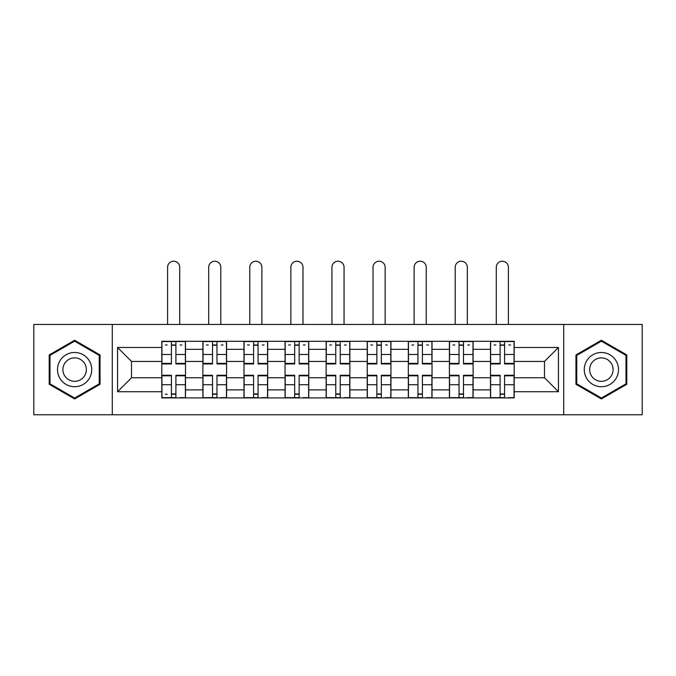<?xml version="1.0" encoding="UTF-8"?>
<svg xmlns="http://www.w3.org/2000/svg" width="676" height="676" viewBox="0 0 676 676"><rect width="100%" height="100%" fill="white"/><g stroke="black" fill="none" stroke-linecap="round" stroke-linejoin="round"><path stroke-width="1.01" d="M563.716 414.777L642.2 414.777L642.2 324.438L33.8 324.438L33.8 414.777L563.716 414.777L563.716 324.438M202.885 397.919L202.885 349.323L185.503 349.323L185.503 397.919M185.503 349.323L185.503 341.295M202.885 349.323L202.885 341.295M226.595 341.295L226.595 397.919M243.977 397.919L243.977 341.295M267.679 341.295L267.679 397.919M285.061 397.919L285.061 341.295M308.763 341.295L308.763 397.919M326.145 397.919L326.145 341.295M349.855 341.295L349.855 397.919M367.237 397.919L367.237 341.295M390.939 341.295L390.939 397.919M408.321 397.919L408.321 341.295M432.023 341.295L432.023 397.919M449.405 397.919L449.405 341.295M473.115 341.295L473.115 397.919M490.497 397.919L490.497 341.295M490.497 377.766L473.115 377.766M449.405 377.766L432.023 377.766M408.321 377.766L390.939 377.766M367.237 377.766L349.855 377.766M326.145 377.766L308.763 377.766M285.061 377.766L267.679 377.766M243.977 377.766L226.595 377.766M202.885 377.766L185.503 377.766M490.497 361.44L473.115 361.44M449.405 361.44L432.023 361.44M408.321 361.44L390.939 361.44M367.237 361.44L349.855 361.44M326.145 361.44L308.763 361.44M285.061 361.44L267.679 361.44M243.977 361.44L226.595 361.44M202.885 361.44L185.503 361.44M131.516 377.766L161.801 377.766L161.801 361.44L131.516 361.44L131.516 377.766L117.556 391.725L117.556 347.481L161.801 347.481L161.801 361.44M514.199 361.44L514.199 377.766L544.484 377.766L544.484 361.44L514.199 361.44L514.199 341.295L161.801 341.295L161.801 347.481M514.199 347.481L558.444 347.481L558.444 391.725L514.199 391.725L514.199 377.766M161.801 377.766L161.801 397.919L514.199 397.919L514.199 391.725M161.801 391.725L117.556 391.725M112.284 414.777L112.284 324.438M100.04 354.934L74.622 340.256L49.204 354.934L49.204 384.281L74.622 398.95L100.04 384.281L100.04 354.934M626.796 354.934L601.378 340.256L575.96 354.934L575.96 384.281L601.378 398.95L626.796 384.281L626.796 354.934M175.895 393.964L171.417 393.964M171.417 345.242L175.895 345.242M216.979 393.964L212.501 393.964M212.501 345.242L216.979 345.242M258.063 393.964L253.585 393.964M253.585 345.242L258.063 345.242M299.155 393.964L294.677 393.964M294.677 345.242L299.155 345.242M340.239 393.964L335.761 393.964M335.761 345.242L340.239 345.242M381.323 393.964L376.845 393.964M376.845 345.242L381.323 345.242M422.415 393.964L417.937 393.964M417.937 345.242L422.415 345.242M463.499 393.964L459.021 393.964M459.021 345.242L463.499 345.242M504.583 393.964L500.105 393.964M500.105 345.242L504.583 345.242M117.556 347.481L131.516 361.44M544.484 377.766L558.444 391.725M544.484 361.44L558.444 347.481M179.715 324.438L179.715 267.282A6.059 6.059 90 0 0 173.656 261.223A6.059 6.059 90 0 0 167.597 267.282L167.597 324.438M175.895 363.941L175.895 341.557L185.376 341.557L185.376 363.941L175.895 363.941M171.417 344.98L175.895 344.98M165.358 344.98L167.2 344.98M180.103 344.98L181.945 344.98M171.417 341.557L161.936 341.557L161.936 363.941L171.417 363.941L171.417 341.557L175.895 341.557M171.417 375.264L171.417 397.657L161.936 397.657L161.936 375.264L171.417 375.264M175.895 394.235L171.417 394.235M167.2 394.235L165.358 394.235M180.103 397.657L185.376 397.657L185.376 375.264L175.895 375.264L175.895 397.657L167.597 397.657M185.376 397.657L179.715 397.657M220.798 324.438L220.798 267.282A6.059 6.059 79 0 0 214.74 261.223A6.059 6.059 79 0 0 208.681 267.282L208.681 324.438M216.979 363.941L216.979 341.557L226.46 341.557L226.46 363.941L216.979 363.941M212.501 344.98L216.979 344.98M206.442 344.98L208.284 344.98M221.196 344.98L223.038 344.98M212.501 341.557L203.02 341.557L203.02 363.941L212.501 363.941L212.501 341.557L216.979 341.557M261.882 324.438L261.882 267.282A6.059 6.059 79 0 0 255.824 261.223A6.059 6.059 79 0 0 249.765 267.282L249.765 324.438M258.063 363.941L258.063 341.557L267.544 341.557L267.544 363.941L258.063 363.941M253.585 344.98L258.063 344.98M247.534 344.98L249.376 344.98M262.28 344.98L264.122 344.98M253.585 341.557L244.104 341.557L244.104 363.941L253.585 363.941L253.585 341.557L258.063 341.557M59.801 378.163A17.12 17.12 0 0 0 83.182 384.433A17.12 17.12 0 0 0 89.452 361.043A17.12 17.12 0 0 0 66.062 354.782A17.12 17.12 0 0 0 59.801 378.163M64.474 375.467A11.72 11.72 0 0 0 80.486 379.751A11.72 11.72 0 0 0 84.77 363.747A11.72 11.72 0 0 0 68.766 359.455A11.72 11.72 0 0 0 64.474 375.467M74.622 341.169L99.245 355.39L99.245 383.824L74.622 398.037L49.999 383.824L49.999 355.39L74.622 341.169M586.548 378.163A17.12 17.12 0 0 0 609.938 384.433A17.12 17.12 0 0 0 616.199 361.043A17.12 17.12 0 0 0 592.818 354.782A17.12 17.12 0 0 0 586.548 378.163M591.23 375.467A11.72 11.72 0 0 0 607.234 379.751A11.72 11.72 0 0 0 611.527 363.747A11.72 11.72 0 0 0 595.514 359.455A11.72 11.72 0 0 0 591.23 375.467M601.378 341.169L626.001 355.39L626.001 383.824L601.378 398.037L576.755 383.824L576.755 355.39L601.378 341.169M212.501 375.822L203.02 375.822L203.02 375.264L212.501 375.264L212.501 397.657L203.02 397.657L208.284 397.657M203.02 375.822L203.02 397.657M216.979 394.235L212.501 394.235M221.196 397.657L226.46 397.657L226.46 375.264L216.979 375.264L216.979 397.657L208.681 397.657M226.46 397.657L220.798 397.657M253.585 375.822L244.104 375.822L244.104 375.264L253.585 375.264L253.585 397.657L244.104 397.657L249.376 397.657M244.104 375.822L244.104 397.657M258.063 394.235L253.585 394.235M262.28 397.657L267.544 397.657L267.544 375.264L258.063 375.264L258.063 397.657L249.765 397.657M267.544 397.657L261.882 397.657M302.975 324.438L302.975 267.282A6.059 6.059 79 0 0 296.916 261.223A6.059 6.059 79 0 0 290.857 267.282L290.857 324.438M299.155 363.941L299.155 341.557L308.636 341.557L308.636 363.941L299.155 363.941M294.677 344.98L299.155 344.98M288.618 344.98L290.46 344.98M303.363 344.98L305.206 344.98M294.677 341.557L285.196 341.557L285.196 363.941L294.677 363.941L294.677 341.557L299.155 341.557M344.059 324.438L344.059 267.282A6.059 6.059 79 0 0 338 261.223A6.059 6.059 79 0 0 331.941 267.282L331.941 324.438M340.239 363.941L340.239 341.557L349.72 341.557L349.72 363.941L340.239 363.941M335.761 344.98L340.239 344.98M329.702 344.98L331.544 344.98M344.456 344.98L346.298 344.98M335.761 341.557L326.28 341.557L326.28 363.941L335.761 363.941L335.761 341.557L340.239 341.557M385.143 324.438L385.143 267.282A6.059 6.059 79 0 0 379.084 261.223A6.059 6.059 79 0 0 373.025 267.282L373.025 324.438M381.323 363.941L381.323 341.557L390.804 341.557L390.804 363.941L381.323 363.941M376.845 344.98L381.323 344.98M370.794 344.98L372.637 344.98M385.54 344.98L387.382 344.98M376.845 341.557L367.364 341.557L367.364 363.941L376.845 363.941L376.845 341.557L381.323 341.557M294.677 375.822L285.196 375.822L285.196 375.264L294.677 375.264L294.677 397.657L285.196 397.657L290.46 397.657M285.196 375.822L285.196 397.657M299.155 394.235L294.677 394.235M303.363 397.657L308.636 397.657L308.636 375.264L299.155 375.264L299.155 397.657L290.857 397.657M308.636 397.657L302.975 397.657M335.761 375.822L326.28 375.822L326.28 375.264L335.761 375.264L335.761 397.657L326.28 397.657L331.544 397.657M326.28 375.822L326.28 397.657M340.239 394.235L335.761 394.235M344.456 397.657L349.72 397.657L349.72 375.264L340.239 375.264L340.239 397.657L331.941 397.657M349.72 397.657L344.059 397.657M376.845 375.822L367.364 375.822L367.364 375.264L376.845 375.264L376.845 397.657L367.364 397.657L372.637 397.657M367.364 375.822L367.364 397.657M381.323 394.235L376.845 394.235M385.54 397.657L390.804 397.657L390.804 375.264L381.323 375.264L381.323 397.657L373.025 397.657M390.804 397.657L385.143 397.657M426.235 324.438L426.235 267.282A6.059 6.059 79 0 0 420.176 261.223A6.059 6.059 79 0 0 414.118 267.282L414.118 324.438M422.415 363.941L422.415 341.557L431.896 341.557L431.896 363.941L422.415 363.941M417.937 344.98L422.415 344.98M411.878 344.98L413.72 344.98M426.624 344.98L428.466 344.98M417.937 341.557L408.456 341.557L408.456 363.941L417.937 363.941L417.937 341.557L422.415 341.557M417.937 375.822L408.456 375.822L408.456 375.264L417.937 375.264L417.937 397.657L408.456 397.657L413.72 397.657M408.456 375.822L408.456 397.657M422.415 394.235L417.937 394.235M426.624 397.657L431.896 397.657L431.896 375.264L422.415 375.264L422.415 397.657L414.118 397.657M431.896 397.657L426.235 397.657M467.319 324.438L467.319 267.282A6.059 6.059 79 0 0 461.26 261.223A6.059 6.059 79 0 0 455.202 267.282L455.202 324.438M463.499 363.941L463.499 341.557L472.98 341.557L472.98 363.941L463.499 363.941M459.021 344.98L463.499 344.98M452.962 344.98L454.804 344.98M467.716 344.98L469.558 344.98M459.021 341.557L449.54 341.557L449.54 363.941L459.021 363.941L459.021 341.557L463.499 341.557M459.021 375.822L449.54 375.822L449.54 375.264L459.021 375.264L459.021 397.657L449.54 397.657L454.804 397.657M449.54 375.822L449.54 397.657M463.499 394.235L459.021 394.235M467.716 397.657L472.98 397.657L472.98 375.264L463.499 375.264L463.499 397.657L455.202 397.657M472.98 397.657L467.319 397.657M508.403 324.438L508.403 267.282A6.059 6.059 79 0 0 502.344 261.223A6.059 6.059 79 0 0 496.285 267.282L496.285 324.438M504.583 363.941L504.583 341.557L514.064 341.557L514.064 363.941L504.583 363.941M500.105 344.98L504.583 344.98M494.055 344.98L495.897 344.98M508.8 344.98L510.642 344.98M500.105 341.557L490.624 341.557L490.624 363.941L500.105 363.941L500.105 341.557L504.583 341.557M500.105 375.822L490.624 375.822L490.624 375.264L500.105 375.264L500.105 397.657L490.624 397.657L495.897 397.657M490.624 375.822L490.624 397.657M504.583 394.235L500.105 394.235M508.8 397.657L514.064 397.657L514.064 375.264L504.583 375.264L504.583 397.657L496.285 397.657M514.064 397.657L508.403 397.657M449.405 349.323L432.023 349.323M408.321 349.323L390.939 349.323M367.237 349.323L349.855 349.323M326.145 349.323L308.763 349.323M285.061 349.323L267.679 349.323M243.977 349.323L226.595 349.323M490.497 349.323L473.115 349.323M449.405 389.883L432.023 389.883M408.321 389.883L390.939 389.883M367.237 389.883L349.855 389.883M326.145 389.883L308.763 389.883M285.061 389.883L267.679 389.883M243.977 389.883L226.595 389.883M202.885 389.883L185.503 389.883M490.497 389.883L473.115 389.883M175.895 363.384L185.376 363.384M175.895 354.494L185.376 354.494M161.936 363.384L171.417 363.384M161.936 354.494L171.417 354.494M171.417 375.822L161.936 375.822M171.417 384.72L161.936 384.72M185.376 375.822L175.895 375.822M185.376 384.72L175.895 384.72M216.979 363.384L226.46 363.384M216.979 354.494L226.46 354.494M203.02 363.384L212.501 363.384M203.02 354.494L212.501 354.494M258.063 363.384L267.544 363.384M258.063 354.494L267.544 354.494M244.104 363.384L253.585 363.384M244.104 354.494L253.585 354.494M212.501 384.72L203.02 384.72M226.46 375.822L216.979 375.822M226.46 384.72L216.979 384.72M253.585 384.72L244.104 384.72M267.544 375.822L258.063 375.822M267.544 384.72L258.063 384.72M299.155 363.384L308.636 363.384M299.155 354.494L308.636 354.494M285.196 363.384L294.677 363.384M285.196 354.494L294.677 354.494M340.239 363.384L349.72 363.384M340.239 354.494L349.72 354.494M326.28 363.384L335.761 363.384M326.28 354.494L335.761 354.494M381.323 363.384L390.804 363.384M381.323 354.494L390.804 354.494M367.364 363.384L376.845 363.384M367.364 354.494L376.845 354.494M294.677 384.72L285.196 384.72M308.636 375.822L299.155 375.822M308.636 384.72L299.155 384.72M335.761 384.72L326.28 384.72M349.72 375.822L340.239 375.822M349.72 384.72L340.239 384.72M376.845 384.72L367.364 384.72M390.804 375.822L381.323 375.822M390.804 384.72L381.323 384.72M422.415 363.384L431.896 363.384M422.415 354.494L431.896 354.494M408.456 363.384L417.937 363.384M408.456 354.494L417.937 354.494M417.937 384.72L408.456 384.72M431.896 375.822L422.415 375.822M431.896 384.72L422.415 384.72M463.499 363.384L472.98 363.384M463.499 354.494L472.98 354.494M449.54 363.384L459.021 363.384M449.54 354.494L459.021 354.494M459.021 384.72L449.54 384.72M472.98 375.822L463.499 375.822M472.98 384.72L463.499 384.72M504.583 363.384L514.064 363.384M504.583 354.494L514.064 354.494M490.624 363.384L500.105 363.384M490.624 354.494L500.105 354.494M500.105 384.72L490.624 384.72M514.064 375.822L504.583 375.822M514.064 384.72L504.583 384.72"/></g></svg>

